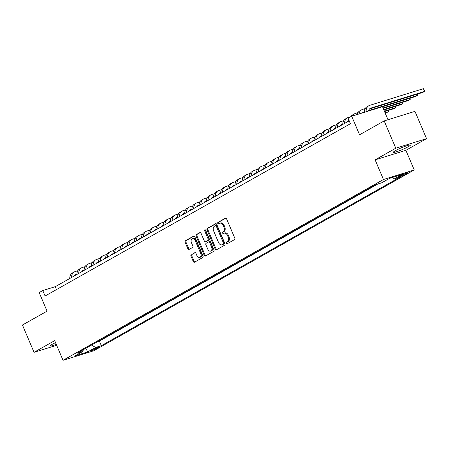 <?xml version="1.0" encoding="UTF-8"?>
<svg xmlns="http://www.w3.org/2000/svg" width="449" height="449" viewBox="0 0 449 449"><rect width="100%" height="100%" fill="white"/><g stroke="black" fill="none" stroke-linecap="round" stroke-linejoin="round"><path stroke-width="0.67" d="M226.229 243.364A0.819 0.561 -107.2 0 0 227.037 243.835L234.53 239.609A1.173 0.803 -107.2 0 0 234.782 238.138L226.593 218.848A1.173 0.803 -107.2 0 0 225.544 218.13A1.173 0.803 -107.2 0 0 225.432 218.175L217.939 222.407A0.819 0.561 -107.2 0 0 218.579 223.905L219.55 223.355A3.749 2.559 -107.2 0 1 219.892 223.209A3.749 2.559 -107.2 0 1 223.26 225.516L223.944 227.121A3.749 2.559 -107.2 0 1 223.142 231.824L222.171 232.369A0.819 0.561 -107.2 0 0 222.805 233.873L223.776 233.323A3.749 2.559 -107.2 0 1 224.124 233.177A3.749 2.559 -107.2 0 1 227.491 235.478L228.171 237.089A3.749 2.559 -107.2 0 1 227.374 241.792L226.403 242.337A0.819 0.561 -107.2 0 0 226.229 243.364M224.124 233.177L224.955 232.919A3.749 2.559 -107.2 0 1 228.322 235.22L229.001 236.831A3.749 2.559 -107.2 0 1 228.204 241.534L227.233 242.078A0.819 0.561 -107.2 0 0 227.486 243.583M225.886 218.13L218.77 222.148A0.819 0.561 -107.2 0 0 219.022 223.653M219.892 223.209L220.723 222.951A3.749 2.559 -107.2 0 1 224.09 225.258L224.775 226.863A3.749 2.559 -107.2 0 1 223.972 231.566L223.001 232.111A0.819 0.561 -107.2 0 0 223.254 233.62M55.524 342.626A9.306 0.993 157 0 0 52.275 344.276A9.306 0.993 157 0 0 50.198 345.898A9.306 0.993 157 0 0 56.26 344.344M408.309 146.683A9.306 0.993 157 0 0 410.386 145.061A9.306 0.993 157 0 0 404.628 146.503A9.306 0.993 157 0 0 395.333 150.712A9.306 0.993 157 0 0 393.257 152.334A9.306 0.993 157 0 0 399.015 150.892A9.306 0.993 157 0 0 408.309 146.683M97.478 348.16A3.817 0.41 157 0 0 98.331 347.492A3.817 0.41 157 0 0 95.968 348.087A3.817 0.41 157 0 0 92.157 349.81A3.817 0.41 157 0 0 91.304 350.478A3.817 0.41 157 0 0 93.667 349.883A3.817 0.41 157 0 0 97.478 348.16M191.235 254.673A1.173 0.803 -107.2 0 0 190.982 256.143L193.278 261.554A1.173 0.803 -107.2 0 0 194.333 262.278A1.173 0.803 -107.2 0 0 194.439 262.227L202.763 257.535A1.173 0.803 -107.2 0 0 203.01 256.065L194.827 236.775A1.173 0.803 -107.2 0 0 193.772 236.056A1.173 0.803 -107.2 0 0 193.665 236.101L185.342 240.799A1.173 0.803 -107.2 0 0 185.095 242.269L187.867 248.802A1.173 0.803 -107.2 0 0 188.917 249.526A1.173 0.803 -107.2 0 0 189.029 249.476L192.587 247.466A1.173 0.803 -107.2 0 0 192.84 245.996L191.465 242.757A3.132 2.138 -107.2 0 1 192.419 238.7A3.132 2.138 -107.2 0 1 195.236 240.63L200.624 253.326A3.132 2.138 -107.2 0 1 199.67 257.384A3.132 2.138 -107.2 0 1 196.853 255.459L195.955 253.337A1.173 0.803 -107.2 0 0 194.905 252.619A1.173 0.803 -107.2 0 0 194.793 252.664L192.065 254.415A1.173 0.803 -107.2 0 0 191.813 255.885L194.114 261.296A1.173 0.803 -107.2 0 0 194.821 262.02M395.771 148.204L375.117 159.855L405.896 150.308L426.55 138.651L395.771 148.204L384.187 120.91L359.582 134.795L351.702 116.235L348.11 118.261L350.428 123.716L45.085 296.003L42.773 290.542L39.181 292.574L47.055 311.135L22.45 325.014L34.034 352.308L56.658 345.292M375.117 159.855L383.457 179.51L63.034 360.306L54.688 340.656L34.034 352.308M215.211 249.184A1.173 0.803 -107.2 0 0 216.266 249.902A1.173 0.803 -107.2 0 0 216.373 249.857L224.691 245.16A1.173 0.803 -107.2 0 0 224.943 243.689L216.755 224.399A1.173 0.803 -107.2 0 0 215.705 223.681A1.173 0.803 -107.2 0 0 215.593 223.725L207.275 228.423A1.173 0.803 -107.2 0 0 207.023 229.894L215.211 249.184L216.042 248.926A1.173 0.803 -107.2 0 0 216.749 249.644M213.73 251.345L205.406 256.042A1.173 0.803 -107.2 0 1 205.3 256.087A1.173 0.803 -107.2 0 1 204.244 255.369L196.056 236.079A1.173 0.803 -107.2 0 1 196.308 234.608L199.872 232.599A1.173 0.803 -107.2 0 1 199.979 232.554A1.173 0.803 -107.2 0 1 201.029 233.272L204.351 241.096A1.173 0.803 -107.2 0 0 205.401 241.82A1.173 0.803 -107.2 0 0 205.513 241.77L207.876 240.44A1.173 0.803 -107.2 0 0 208.123 238.969L204.665 230.825A0.819 0.561 -107.2 0 1 205.653 230.264L213.977 249.88A1.173 0.803 -107.2 0 1 213.73 251.345M384.187 120.91L414.966 111.358L426.55 138.651M401.962 175.026L400.379 175.918A3.699 0.393 157 0 0 399.554 176.564A3.699 0.393 157 0 0 401.844 175.991A3.699 0.393 157 0 0 405.537 174.319L407.114 173.426A3.699 0.393 157 0 0 407.939 172.781A3.699 0.393 157 0 0 405.655 173.353A3.699 0.393 157 0 0 401.962 175.026M383.457 179.51L414.236 169.958L93.813 350.759L63.034 360.306M97.489 341.689L99.397 341.1L101.345 345.685L400.216 177.046L394.39 178.854L392.291 177.501M101.345 345.685L95.519 347.492L87.617 351.949L74.972 355.872L82.874 351.415L77.054 353.223L375.925 184.584L381.751 182.777L389.653 178.32L402.293 174.392L394.39 178.854M99.397 341.1L377.834 183.989M388.015 119.72L382.481 106.682L351.702 116.235M405.896 150.308L414.236 169.958M349.193 120.815L55.249 286.675L42.773 290.542M56.479 289.577L55.249 286.675M82.874 351.415L83.351 349.664M91.635 344.989L95.519 347.492M87.617 351.949L85.888 348.233M216.048 223.681L208.106 228.165A1.173 0.803 -107.2 0 0 207.853 229.635L216.042 248.926M223.282 244.099A0.819 0.561 -107.2 0 0 223.456 243.066L216.266 226.139A0.819 0.561 -107.2 0 0 215.458 225.667L214.437 226.24A3.749 2.559 -107.2 0 0 213.634 230.943L218.545 242.516A3.749 2.559 -107.2 0 0 221.913 244.823A3.749 2.559 -107.2 0 0 222.261 244.677L224.113 243.841A0.819 0.561 -107.2 0 0 224.287 242.808L223.456 243.066M215.615 225.617L216.289 225.409A0.819 0.561 -107.2 0 1 217.103 225.881L224.287 242.808M221.913 244.823L222.743 244.565A3.749 2.559 -107.2 0 0 223.091 244.419L222.261 244.677M224.113 243.841L223.091 244.419M200.321 232.554L197.139 234.35A1.173 0.803 -107.2 0 0 196.892 235.82L205.081 255.111A1.173 0.803 -107.2 0 0 205.782 255.829M206.119 241.584A1.173 0.803 -107.2 0 0 206.237 241.562A1.173 0.803 -107.2 0 0 206.344 241.511L208.706 240.181A1.173 0.803 -107.2 0 0 208.953 238.711L205.496 230.567L204.665 230.825M205.423 229.922A0.819 0.561 -107.2 0 0 205.496 230.567M207.797 249.217A3.132 2.138 -107.2 0 0 210.609 251.143A3.132 2.138 -107.2 0 0 211.569 247.085L209.672 242.612A1.173 0.803 -107.2 0 0 208.617 241.893A1.173 0.803 -107.2 0 0 208.51 241.938L206.147 243.274A1.173 0.803 -107.2 0 0 205.895 244.739L207.797 249.217M210.609 251.143L211.445 250.884A3.132 2.138 -107.2 0 0 212.399 246.827L211.569 247.085M208.734 241.871L209.341 241.68A1.173 0.803 -107.2 0 1 209.447 241.635A1.173 0.803 -107.2 0 1 210.502 242.353L212.399 246.827M195.248 252.619L192.065 254.415M199.67 257.384L200.501 257.125A3.132 2.138 -107.2 0 0 201.455 253.068L200.624 253.326M192.419 238.7L193.255 238.441A3.132 2.138 -107.2 0 1 196.067 240.372L201.455 253.068M194.12 236.056L186.172 240.541A1.173 0.803 -107.2 0 0 185.925 242.011L188.698 248.544A1.173 0.803 -107.2 0 0 189.405 249.262M368.567 110.998A5.966 4.31 -119.4 0 1 370.313 108.321A5.966 4.31 -119.4 0 1 370.925 108.057L424.541 91.422L423.379 88.694L369.768 105.33A8.946 6.46 60.6 0 0 368.848 105.723A8.946 6.46 60.6 0 0 366.115 111.762M369.527 108.95L422.745 92.438L424.541 91.422L424.737 90.575L423.379 88.694M368.848 105.723L367.052 106.739A8.946 6.46 60.6 0 0 364.307 112.323M362.438 112.901A5.966 4.31 -119.4 0 1 363.129 112.373A5.966 4.31 -119.4 0 1 363.741 112.11L364.313 111.936M382.503 106.744L415.561 96.49L417.357 95.474L416.84 94.268M368.657 110.583L417.357 95.474L417.334 94.116M365.222 108.563L362.584 109.382A8.946 6.46 60.6 0 0 361.664 109.781A8.946 6.46 60.6 0 0 359.015 113.962M361.664 109.781L359.868 110.791A8.946 6.46 60.6 0 0 357.314 114.489M383.188 108.355L408.377 100.542L410.173 99.532L409.656 98.32M383.019 107.956L410.173 99.532L410.15 98.168M358.038 112.615L355.4 113.434A8.946 6.46 60.6 0 0 354.48 113.833A8.946 6.46 60.6 0 0 352.465 115.994M354.48 113.833L352.684 114.843A8.946 6.46 60.6 0 0 350.821 116.729M347.498 121.774A5.966 4.31 -119.4 0 1 348.761 120.484A5.966 4.31 -119.4 0 1 349.002 120.36M347.975 121.107L349.159 120.742M383.873 109.971L401.193 104.595L402.989 103.584L402.472 102.372M383.704 109.567L402.989 103.584L402.966 102.22M350.854 116.673L348.216 117.492A8.946 6.46 60.6 0 0 347.296 117.885A8.946 6.46 60.6 0 0 344.551 123.436M347.296 117.885L345.5 118.901A8.946 6.46 60.6 0 0 342.755 124.452M340.314 125.827A5.966 4.31 -119.4 0 1 341.577 124.536A5.966 4.31 -119.4 0 1 342.189 124.272L342.755 124.098M340.791 125.164L342.346 124.682M384.557 111.582L394.003 108.652L395.799 107.637L395.288 106.43M384.389 111.178L395.799 107.637L395.782 106.278M343.67 120.725L341.032 121.544A8.946 6.46 60.6 0 0 340.112 121.937A8.946 6.46 60.6 0 0 337.362 127.494M340.112 121.937L338.316 122.953A8.946 6.46 60.6 0 0 335.566 128.504M333.13 129.879A5.966 4.31 -119.4 0 1 334.393 128.594A5.966 4.31 -119.4 0 1 335.005 128.324L335.571 128.15M333.607 129.217L335.162 128.734M385.242 113.193L388.615 111.689L388.104 110.482M385.074 112.789L388.615 111.689L388.593 110.331M336.486 124.777L333.848 125.597A8.946 6.46 60.6 0 0 332.922 125.995A8.946 6.46 60.6 0 0 330.178 131.546M332.922 125.995L331.126 127.005A8.946 6.46 60.6 0 0 328.382 132.556M325.946 133.937A5.966 4.31 -119.4 0 1 327.209 132.646A5.966 4.31 -119.4 0 1 327.821 132.382L328.387 132.202M326.423 133.269L327.978 132.786M329.302 128.829L326.659 129.649A8.946 6.46 60.6 0 0 325.738 130.047A8.946 6.46 60.6 0 0 322.994 135.598M325.738 130.047L323.942 131.063A8.946 6.46 60.6 0 0 321.198 136.614M318.762 137.989A5.966 4.31 -119.4 0 1 320.019 136.698A5.966 4.31 -119.4 0 1 320.637 136.434L321.203 136.26M319.239 137.321L320.794 136.838M322.118 132.887L319.475 133.707A8.946 6.46 60.6 0 0 318.554 134.099A8.946 6.46 60.6 0 0 315.81 139.65M318.554 134.099L316.758 135.115A8.946 6.46 60.6 0 0 314.014 140.666M311.578 142.041A5.966 4.31 -119.4 0 1 312.835 140.75A5.966 4.31 -119.4 0 1 313.453 140.486L314.019 140.312M312.055 141.379L313.61 140.896M314.929 136.939L312.291 137.759A8.946 6.46 60.6 0 0 311.37 138.157A8.946 6.46 60.6 0 0 308.626 143.708M311.37 138.157L309.574 139.168A8.946 6.46 60.6 0 0 306.83 144.718M304.394 146.093A5.966 4.31 -119.4 0 1 305.651 144.808A5.966 4.31 -119.4 0 1 306.269 144.539L306.835 144.365M304.871 145.431L306.426 144.948M307.745 140.992L305.107 141.811A8.946 6.46 60.6 0 0 304.186 142.21A8.946 6.46 60.6 0 0 301.442 147.76M304.186 142.21L302.39 143.22A8.946 6.46 60.6 0 0 299.646 148.776M297.204 150.151A5.966 4.31 -119.4 0 1 298.467 148.86A5.966 4.31 -119.4 0 1 299.085 148.597L299.651 148.417M297.687 149.483L299.242 149.001M300.561 145.049L297.923 145.863A8.946 6.46 60.6 0 0 297.002 146.262A8.946 6.46 60.6 0 0 294.258 151.813M297.002 146.262L295.206 147.278A8.946 6.46 60.6 0 0 292.462 152.828M290.02 154.203A5.966 4.31 -119.4 0 1 291.283 152.913A5.966 4.31 -119.4 0 1 291.901 152.649L292.467 152.475M290.503 153.541L292.058 153.058M293.377 149.102L290.739 149.921A8.946 6.46 60.6 0 0 289.818 150.314A8.946 6.46 60.6 0 0 287.074 155.87M289.818 150.314L288.022 151.33A8.946 6.46 60.6 0 0 285.278 156.881M282.836 158.256A5.966 4.31 -119.4 0 1 284.099 156.965A5.966 4.31 -119.4 0 1 284.711 156.701L285.283 156.527M283.313 157.593L284.874 157.111M286.193 153.154L283.555 153.973A8.946 6.46 60.6 0 0 282.634 154.372A8.946 6.46 60.6 0 0 279.89 159.923M282.634 154.372L280.838 155.382A8.946 6.46 60.6 0 0 278.094 160.933M275.652 162.314A5.966 4.31 -119.4 0 1 276.915 161.023A5.966 4.31 -119.4 0 1 277.527 160.759L278.099 160.579M276.129 161.646L277.69 161.163M279.009 157.206L276.371 158.026A8.946 6.46 60.6 0 0 275.45 158.424A8.946 6.46 60.6 0 0 272.706 163.975M275.45 158.424L273.654 159.44A8.946 6.46 60.6 0 0 270.91 164.991M268.468 166.366A5.966 4.31 -119.4 0 1 269.731 165.075A5.966 4.31 -119.4 0 1 270.343 164.811L270.915 164.631M268.945 165.698L270.506 165.215M271.825 161.264L269.187 162.083A8.946 6.46 60.6 0 0 268.266 162.476A8.946 6.46 60.6 0 0 265.522 168.027M268.266 162.476L266.47 163.492A8.946 6.46 60.6 0 0 263.726 169.043M261.284 170.418A5.966 4.31 -119.4 0 1 262.547 169.127A5.966 4.31 -119.4 0 1 263.159 168.863L263.731 168.689M261.761 169.756L263.322 169.273M264.641 165.316L262.003 166.136A8.946 6.46 60.6 0 0 261.082 166.528A8.946 6.46 60.6 0 0 258.338 172.085M261.082 166.528L259.286 167.544A8.946 6.46 60.6 0 0 256.542 173.095M254.1 174.47A5.966 4.31 -119.4 0 1 255.363 173.185A5.966 4.31 -119.4 0 1 255.975 172.916L256.542 172.742M254.577 173.808L256.132 173.325M257.457 169.368L254.819 170.188A8.946 6.46 60.6 0 0 253.898 170.586A8.946 6.46 60.6 0 0 251.154 176.137M253.898 170.586L252.102 171.597A8.946 6.46 60.6 0 0 249.358 177.147M246.916 178.528A5.966 4.31 -119.4 0 1 248.179 177.237A5.966 4.31 -119.4 0 1 248.791 176.973L249.358 176.794M247.393 177.86L248.948 177.377M250.273 173.421L247.635 174.24A8.946 6.46 60.6 0 0 246.714 174.639A8.946 6.46 60.6 0 0 243.964 180.189M246.714 174.639L244.918 175.654A8.946 6.46 60.6 0 0 242.168 181.205M239.732 182.58A5.966 4.31 -119.4 0 1 240.995 181.289A5.966 4.31 -119.4 0 1 241.607 181.026L242.174 180.852M240.209 181.912L241.764 181.43M243.089 177.478L240.451 178.298A8.946 6.46 60.6 0 0 239.53 178.691A8.946 6.46 60.6 0 0 236.78 184.242M239.53 178.691L237.729 179.707A8.946 6.46 60.6 0 0 234.984 185.257M232.548 186.632A5.966 4.31 -119.4 0 1 233.811 185.342A5.966 4.31 -119.4 0 1 234.423 185.078L234.99 184.904M233.025 185.97L234.58 185.488M235.905 181.531L233.261 182.35A8.946 6.46 60.6 0 0 232.341 182.749A8.946 6.46 60.6 0 0 229.596 188.299M232.341 182.749L230.545 183.759A8.946 6.46 60.6 0 0 227.8 189.31M225.364 190.69A5.966 4.31 -119.4 0 1 226.622 189.399A5.966 4.31 -119.4 0 1 227.239 189.136L227.806 188.956M225.841 190.022L227.396 189.54M228.721 185.583L226.077 186.402A8.946 6.46 60.6 0 0 225.157 186.801A8.946 6.46 60.6 0 0 222.412 192.352M225.157 186.801L223.361 187.811A8.946 6.46 60.6 0 0 220.616 193.367M218.18 194.743A5.966 4.31 -119.4 0 1 219.438 193.452A5.966 4.31 -119.4 0 1 220.055 193.188L220.622 193.008M218.657 194.075L220.212 193.592M221.531 189.641L218.893 190.455A8.946 6.46 60.6 0 0 217.973 190.853A8.946 6.46 60.6 0 0 215.228 196.404M217.973 190.853L216.177 191.869A8.946 6.46 60.6 0 0 213.432 197.42M210.996 198.795A5.966 4.31 -119.4 0 1 212.254 197.504A5.966 4.31 -119.4 0 1 212.871 197.24L213.438 197.066M211.473 198.132L213.028 197.65M214.347 193.693L211.709 194.512A8.946 6.46 60.6 0 0 210.789 194.905A8.946 6.46 60.6 0 0 208.044 200.462M210.789 194.905L208.993 195.921A8.946 6.46 60.6 0 0 206.248 201.472M203.807 202.847A5.966 4.31 -119.4 0 1 205.07 201.556A5.966 4.31 -119.4 0 1 205.687 201.292L206.254 201.118M204.289 202.185L205.844 201.702M207.163 197.745L204.525 198.565A8.946 6.46 60.6 0 0 203.605 198.963A8.946 6.46 60.6 0 0 200.86 204.514M203.605 198.963L201.809 199.973A8.946 6.46 60.6 0 0 199.064 205.524M196.623 206.905A5.966 4.31 -119.4 0 1 197.886 205.614A5.966 4.31 -119.4 0 1 198.503 205.35L199.07 205.171M197.105 206.237L198.66 205.754M199.979 201.797L197.341 202.617A8.946 6.46 60.6 0 0 196.421 203.015A8.946 6.46 60.6 0 0 193.676 208.566M196.421 203.015L194.625 204.031A8.946 6.46 60.6 0 0 191.88 209.582M189.439 210.957A5.966 4.31 -119.4 0 1 190.702 209.666A5.966 4.31 -119.4 0 1 191.313 209.402L191.886 209.223M189.916 210.289L191.476 209.806M192.795 205.855L190.157 206.675A8.946 6.46 60.6 0 0 189.237 207.068A8.946 6.46 60.6 0 0 186.492 212.618M189.237 207.068L187.441 208.083A8.946 6.46 60.6 0 0 184.696 213.634M182.255 215.009A5.966 4.31 -119.4 0 1 183.518 213.718A5.966 4.31 -119.4 0 1 184.129 213.455L184.702 213.281M182.732 214.347L184.292 213.864M185.611 209.907L182.973 210.727A8.946 6.46 60.6 0 0 182.053 211.12A8.946 6.46 60.6 0 0 179.308 216.676M182.053 211.12L180.257 212.136A8.946 6.46 60.6 0 0 177.512 217.686M175.071 219.061A5.966 4.31 -119.4 0 1 176.334 217.776A5.966 4.31 -119.4 0 1 176.945 217.507L177.518 217.333M175.548 218.399L177.108 217.917M178.427 213.96L175.789 214.779A8.946 6.46 60.6 0 0 174.869 215.178A8.946 6.46 60.6 0 0 172.124 220.728M174.869 215.178L173.073 216.188A8.946 6.46 60.6 0 0 170.328 221.739M167.887 223.119A5.966 4.31 -119.4 0 1 169.15 221.828A5.966 4.31 -119.4 0 1 169.761 221.565L170.334 221.385M168.364 222.451L169.924 221.969M171.243 218.018L168.605 218.831A8.946 6.46 60.6 0 0 167.685 219.23A8.946 6.46 60.6 0 0 164.94 224.781M167.685 219.23L165.889 220.246A8.946 6.46 60.6 0 0 163.144 225.796M160.703 227.172A5.966 4.31 -119.4 0 1 161.966 225.881A5.966 4.31 -119.4 0 1 162.577 225.617L163.144 225.443M161.18 226.504L162.734 226.021M164.059 222.07L161.421 222.889A8.946 6.46 60.6 0 0 160.501 223.282A8.946 6.46 60.6 0 0 157.756 228.833M160.501 223.282L158.705 224.298A8.946 6.46 60.6 0 0 155.96 229.849M153.519 231.224A5.966 4.31 -119.4 0 1 154.782 229.933A5.966 4.31 -119.4 0 1 155.393 229.669L155.96 229.495M153.996 230.562L155.55 230.079M156.875 226.122L154.237 226.941A8.946 6.46 60.6 0 0 153.317 227.34A8.946 6.46 60.6 0 0 150.567 232.891M153.317 227.34L151.521 228.35A8.946 6.46 60.6 0 0 148.771 233.901M146.335 235.282A5.966 4.31 -119.4 0 1 147.598 233.991A5.966 4.31 -119.4 0 1 148.209 233.727L148.776 233.547M146.812 234.614L148.366 234.131M149.691 230.174L147.053 230.994A8.946 6.46 60.6 0 0 146.133 231.392A8.946 6.46 60.6 0 0 143.383 236.943M146.133 231.392L144.337 232.402A8.946 6.46 60.6 0 0 141.587 237.959M139.151 239.334A5.966 4.31 -119.4 0 1 140.414 238.043A5.966 4.31 -119.4 0 1 141.025 237.779L141.592 237.6M139.628 238.666L141.182 238.183M142.507 234.232L139.863 235.046A8.946 6.46 60.6 0 0 138.943 235.444A8.946 6.46 60.6 0 0 136.199 240.995M138.943 235.444L137.147 236.46A8.946 6.46 60.6 0 0 134.403 242.011M131.967 243.386A5.966 4.31 -119.4 0 1 133.224 242.095A5.966 4.31 -119.4 0 1 133.841 241.831L134.408 241.657M132.444 242.724L133.998 242.241M135.323 238.284L132.68 239.104A8.946 6.46 60.6 0 0 131.759 239.497A8.946 6.46 60.6 0 0 129.015 245.053M131.759 239.497L129.963 240.512A8.946 6.46 60.6 0 0 127.219 246.063M124.783 247.438A5.966 4.31 -119.4 0 1 126.04 246.147A5.966 4.31 -119.4 0 1 126.657 245.884L127.224 245.71M125.26 246.776L126.814 246.293M128.133 242.337L125.496 243.156A8.946 6.46 60.6 0 0 124.575 243.554A8.946 6.46 60.6 0 0 121.831 249.105M124.575 243.554L122.779 244.565A8.946 6.46 60.6 0 0 120.035 250.115M117.599 251.496A5.966 4.31 -119.4 0 1 118.856 250.205A5.966 4.31 -119.4 0 1 119.473 249.941L120.04 249.762M118.076 250.828L119.63 250.346M120.949 246.389L118.312 247.208A8.946 6.46 60.6 0 0 117.391 247.607A8.946 6.46 60.6 0 0 114.647 253.157M117.391 247.607L115.595 248.623A8.946 6.46 60.6 0 0 112.851 254.173M110.409 255.548A5.966 4.31 -119.4 0 1 111.672 254.257A5.966 4.31 -119.4 0 1 112.289 253.994L112.856 253.814M110.892 254.88L112.446 254.398M113.765 250.447L111.128 251.266A8.946 6.46 60.6 0 0 110.207 251.659A8.946 6.46 60.6 0 0 107.463 257.21M110.207 251.659L108.411 252.675A8.946 6.46 60.6 0 0 105.667 258.226M103.225 259.601A5.966 4.31 -119.4 0 1 104.488 258.31A5.966 4.31 -119.4 0 1 105.105 258.046L105.672 257.872M103.708 258.938L105.262 258.456M106.581 254.499L103.944 255.318A8.946 6.46 60.6 0 0 103.023 255.717A8.946 6.46 60.6 0 0 100.279 261.267M103.023 255.717L101.227 256.727A8.946 6.46 60.6 0 0 98.483 262.278M96.041 263.653A5.966 4.31 -119.4 0 1 97.304 262.368A5.966 4.31 -119.4 0 1 97.916 262.098L98.488 261.924M96.518 262.991L98.078 262.508M99.397 258.551L96.76 259.37A8.946 6.46 60.6 0 0 95.839 259.769A8.946 6.46 60.6 0 0 93.095 265.32M95.839 259.769L94.043 260.779A8.946 6.46 60.6 0 0 91.299 266.33M88.857 267.711A5.966 4.31 -119.4 0 1 90.12 266.42A5.966 4.31 -119.4 0 1 90.732 266.156L91.304 265.976M89.334 267.043L90.894 266.56M92.213 262.609L89.576 263.423A8.946 6.46 60.6 0 0 88.655 263.821A8.946 6.46 60.6 0 0 85.911 269.372M88.655 263.821L86.859 264.837A8.946 6.46 60.6 0 0 84.115 270.388M81.673 271.763A5.966 4.31 -119.4 0 1 82.936 270.472A5.966 4.31 -119.4 0 1 83.548 270.208L84.12 270.034M82.15 271.101L83.71 270.612M85.029 266.661L82.392 267.481A8.946 6.46 60.6 0 0 81.471 267.873A8.946 6.46 60.6 0 0 78.727 273.424M81.471 267.873L79.675 268.889A8.946 6.46 60.6 0 0 76.931 274.44M74.489 275.815A5.966 4.31 -119.4 0 1 75.752 274.524A5.966 4.31 -119.4 0 1 76.364 274.26L76.936 274.086M74.966 275.153L76.526 274.67M77.845 270.713L75.208 271.533A8.946 6.46 60.6 0 0 74.287 271.931A8.946 6.46 60.6 0 0 71.543 277.482M74.287 271.931L72.491 272.941A8.946 6.46 60.6 0 0 69.747 278.492M406.906 172.927L407.114 173.426M405.2 173.527L405.537 174.319M228.204 241.534L227.374 241.792M229.001 236.831L228.171 237.089M228.322 235.22L227.491 235.478M223.001 232.111L222.171 232.369M223.972 231.566L223.142 231.824M224.775 226.863L223.944 227.121M224.09 225.258L223.26 225.516M218.77 222.148L217.939 222.407M227.233 242.078L226.403 242.337M207.853 229.635L207.023 229.894M208.106 228.165L207.275 228.423M217.103 225.881L216.266 226.139M205.081 255.111L204.244 255.369M196.892 235.82L196.056 236.079M197.139 234.35L196.308 234.608M206.344 241.511L205.513 241.77M208.706 240.181L207.876 240.44M208.953 238.711L208.123 238.969M210.502 242.353L209.672 242.612M196.067 240.372L195.236 240.63M188.698 248.544L187.867 248.802M185.925 242.011L185.095 242.269M186.172 240.541L185.342 240.799M194.114 261.296L193.278 261.554M191.813 255.885L190.982 256.143M370.925 108.057L369.768 108.709M363.741 112.11L362.584 112.766M349.025 120.416L348.216 120.871M342.189 124.272L341.032 124.923M335.005 128.324L333.848 128.981M327.821 132.382L326.664 133.033M320.637 136.434L319.48 137.085M313.453 140.486L312.296 141.143M306.269 144.539L305.107 145.195M299.085 148.597L297.923 149.248M291.901 152.649L290.739 153.3M284.711 156.701L283.555 157.358M277.527 160.759L276.371 161.41M270.343 164.811L269.187 165.462M263.159 168.863L262.003 169.514M255.975 172.916L254.819 173.572M248.791 176.973L247.635 177.624M241.607 181.026L240.451 181.677M234.423 185.078L233.267 185.734M227.239 189.136L226.083 189.787M220.055 193.188L218.899 193.839M212.871 197.24L211.709 197.891M205.687 201.292L204.525 201.949M198.503 205.35L197.341 206.001M191.313 209.402L190.157 210.053M184.129 213.455L182.973 214.111M176.945 217.507L175.789 218.163M169.761 221.565L168.605 222.216M162.577 225.617L161.421 226.268M155.393 229.669L154.237 230.326M148.209 233.727L147.053 234.378M141.025 237.779L139.869 238.43M133.841 241.831L132.685 242.482M126.657 245.884L125.501 246.54M119.473 249.941L118.312 250.593M112.289 253.994L111.128 254.645M105.105 258.046L103.944 258.703M97.916 262.098L96.76 262.755M90.732 266.156L89.576 266.807M83.548 270.208L82.392 270.859M76.364 274.26L75.208 274.917M216.362 225.376L215.531 225.634M206.237 241.562L205.401 241.82M209.447 241.635L208.617 241.893"/></g></svg>

